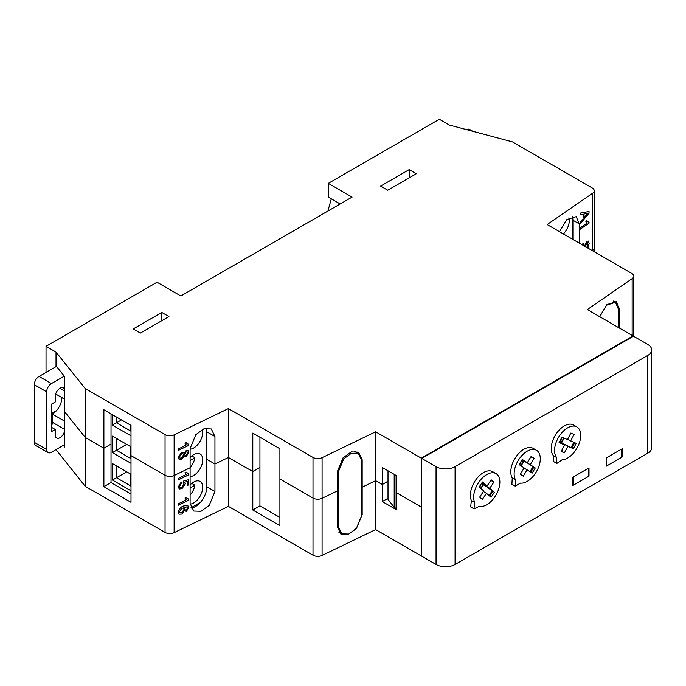 <?xml version="1.0" encoding="UTF-8"?>
<svg xmlns="http://www.w3.org/2000/svg" width="686" height="686" viewBox="0 0 686 686"><rect width="100%" height="100%" fill="white"/><g stroke="black" fill="none" stroke-linecap="round" stroke-linejoin="round"><path stroke-width="1.03" d="M599.753 316.735L606.441 305.253L615.505 302.303L618.36 309.077L618.36 327.479M174.133 475.509L190.108 467.775L174.133 475.509A6.731 3.884 180 0 1 165.052 475.278A6.731 3.884 0 0 0 174.133 475.509L174.133 532.645L228.404 506.362L313.005 555.214L313.005 498.079A6.731 3.884 0 0 0 322.086 498.31L337.306 490.962L322.086 498.31A6.731 3.884 180 0 1 313.005 498.079L279.914 478.974L313.005 498.079L313.005 457.433L228.404 408.582L174.133 434.864L174.133 475.509M191.06 508.077A16.147 9.321 120 0 0 206.855 486.786L206.855 459.32L214.95 463.985L228.404 457.476L228.404 506.362M206.315 428.141A16.147 9.321 120 0 1 206.855 431.854L206.855 459.32L214.95 463.985L214.95 491.45L209.23 505.325L201.024 511.284L193.744 511.044L190.108 503.481L190.108 448.55L195.827 434.675L204.025 428.724L211.305 428.956L214.95 436.519L214.95 463.985L228.404 457.476L252.8 471.556L228.404 457.476L228.404 408.582M186.3 499.734L184.98 498.07L186.198 497.479L188.779 499.271L188.779 500.171L178.471 505.17L178.471 503.756L186.318 499.751M186.3 474.386L184.98 472.714L186.198 472.122L188.779 473.915L188.779 474.823L178.471 479.814L178.471 478.408L186.318 474.395M178.334 486.811L181.241 481.992L181.378 483.338L179.526 486.245L180.006 487.454L181.927 487.292L184.148 484.007L183.222 482.584L183.359 481.109L188.641 479.677L188.641 484.882L187.321 485.525L187.321 481.469L184.654 482.198L185.34 483.827L182.004 488.664L179.14 488.775L178.334 486.811M187.278 506.86L183.848 507.211L185.211 509.218L181.867 514.088L179.106 514.208L178.334 512.322C178.806 509.304 180.452 507.211 183.291 506.071L187.604 505.179L188.779 507.426L186.138 511.876L186 510.53L187.587 507.906L187.124 506.74M187.235 506.825L184.457 507.46M592.275 250.622L592.653 250.356A6.731 3.884 0 0 0 594.23 247.86A6.731 3.884 180 0 1 592.653 250.356L592.275 250.622M388.01 498.259L382.299 501.56L396.096 509.518L396.096 492.497L421.307 507.048L421.787 506.774L421.307 507.048L421.307 555.943L421.787 555.669M85.201 388.533L85.201 437.419L64.75 411.883L85.201 437.419L103.886 448.207L111.021 444.091L103.886 448.207L85.201 437.419L85.201 486.314L165.052 532.413L165.052 475.278L131 455.624L165.052 475.278L165.052 434.632L85.201 388.533L56.02 352.098L56.02 365.827L64.75 376.725L64.75 447.04L63.395 445.343M259.934 437.222L259.934 467.44L252.8 471.556L259.934 467.44L259.934 505.891L252.8 510.015L279.914 525.665L279.914 448.764L252.8 433.106L252.8 510.015M633.015 336.483L633.015 335.934L421.307 458.162L375.636 431.794L375.636 480.68L362.174 487.189L362.174 514.654L356.446 528.52L348.239 534.471L340.951 534.231L337.306 526.668L337.306 471.736L343.034 457.871L351.241 451.911L358.529 452.16L362.174 459.723L362.174 487.189L361.702 486.923L362.174 487.189L375.636 480.68L382.299 484.53L388.01 481.229L382.299 484.53L375.636 480.68L375.636 529.575L421.307 555.943M279.914 517.433L259.934 505.891M131 494.074L111.021 482.541L111.021 413.872M56.02 449.604L85.201 486.314M131 455.624L131 502.315L103.886 486.666L103.886 409.756L131 425.414L131 455.624M375.636 431.794L322.086 457.665L322.086 555.446L375.636 529.575M382.299 501.56L382.299 467.5L396.096 475.467L396.096 492.497L421.307 507.048L421.307 458.162M174.133 532.645A6.731 3.884 180 0 1 165.052 532.413M322.086 555.446A6.731 3.884 180 0 1 313.005 555.214M56.526 410.58L51.424 413.529M51.424 419.755L52.376 420.304M111.021 482.541L103.886 486.666M632.415 335.591A6.731 3.884 0 0 0 633.718 333.285A6.731 3.884 180 0 1 632.415 335.591M188.736 473.915L188.779 474.823M188.736 474.789L178.471 479.763M186.18 472.131L187.364 473.4M181.207 482.009L181.378 483.338M181.336 483.304L179.526 486.245M179.483 486.211L179.964 487.429M188.599 479.685L188.641 484.882M188.599 484.856L187.321 485.474M184.654 482.198L187.321 481.469M184.611 482.172L185.34 483.827M185.297 483.793L182.004 488.664M181.962 488.638L179.543 488.964M188.736 499.262L188.779 500.171M188.736 500.145L178.471 505.119M186.18 497.487L187.364 498.756M187.561 505.145L188.779 507.426M188.736 507.4L186.095 511.85M183.805 507.177L185.211 509.218M185.169 509.192L181.867 514.088M181.816 514.054L179.08 514.191M183.445 508.086L181.85 508.129L179.483 511.61L179.989 512.819M184.019 509.406L183.471 508.103L181.893 508.155L179.526 511.636L180.015 512.828L181.824 512.699L184.019 509.406M361.702 515.486L356.334 528.486L348.642 534.068L341.808 533.837L338.395 526.745L338.395 471.814L343.763 458.814L351.455 453.232L358.289 453.463L361.702 460.555L361.702 515.486M186.3 444.914L184.98 443.242L186.198 442.65L188.779 444.442L188.779 445.351L178.471 450.342L178.471 448.936L186.318 444.922M181.507 452.391L183.522 452.28L184.122 453.214L186.18 450.556L188.067 450.522L188.779 452.374L186.146 456.765L184.645 456.816L184.122 456.113L181.473 459.457L179.157 459.509L178.334 457.451L181.507 452.391M592.653 250.836L592.653 193.229L547.145 224.562L631.746 273.405A6.731 3.884 0 0 1 633.718 276.158A6.731 3.884 0 0 1 632.149 278.645L587.345 309.566L633.015 335.934M559.484 231.688L566.679 219.631L576.206 216.656L579.258 223.876L579.258 243.101M589.042 223.164L580.399 229.115L580.399 227.709L587.13 223.07L585.861 221.415L586.882 220.712L589.042 222.255L589.042 223.164L580.399 229.055M580.399 214.752L580.399 213.106L589.042 211.52L589.042 213.269L580.399 223.576L580.399 221.938L583.057 218.851L583.057 214.169L580.399 214.752M581.968 244.662L583.392 243.256L582.928 245.219M584.481 246.111L586.787 241.343L588.279 241.052L589.154 243.521L587.842 248.058M586.607 247.8L588.159 244.276L586.864 242.835L585.407 246.651M587.653 242.69L586.101 243.753M573.17 239.585L573.17 220.36A16.147 9.321 120 0 0 572.458 216.193M592.653 193.229A6.731 3.884 0 0 0 594.23 190.734A6.731 3.884 0 0 0 592.258 187.981L512.416 141.882L449.304 125.041L439.314 119.27L328.302 183.359L328.302 197.096L340.196 203.956M46.031 372.421L46.031 346.327L157.043 282.238L180.83 295.975L352.09 197.096L328.302 183.359M599.667 316.683L606.853 304.627L616.371 301.643L619.415 308.863L619.415 328.088M46.031 346.327L56.02 352.098M165.052 434.632A6.731 3.884 0 0 0 174.133 434.864M313.005 457.433A6.731 3.884 0 0 0 322.086 457.665M409.182 169.622L416.316 173.747L387.77 190.228L380.636 186.103L409.182 169.622L409.182 177.863M168.936 316.572L140.39 333.053L133.256 328.928L161.793 312.447L168.936 316.572M56.02 366.65L56.02 365.827M161.793 312.447L161.793 320.688M588.991 211.528L589.042 213.269M588.991 213.243L580.399 223.49M580.399 214.718L583.057 214.169M588.048 213.08L584 213.929L584.052 217.702L588.048 213.08L584.052 213.946L584.052 217.702M586.856 220.729L588.168 222.067M588.991 222.264L588.991 223.139M583.34 243.298L583.392 244.808M583.34 244.782L582.877 245.194M588.254 241.043L589.154 243.521M589.103 243.496L587.791 248.023M587.602 242.664L586.813 242.81M586.05 243.727L585.355 246.626M188.736 444.442L188.779 445.351M188.736 445.317L178.471 450.29M186.18 442.659L187.338 443.919M183.505 452.263L184.122 453.214M188.05 450.513L188.779 452.374M188.736 452.348L186.146 456.765M186.103 456.739L184.62 456.799M181.473 459.457L184.122 456.113M181.421 459.423L179.132 459.5M183.016 453.712L181.481 453.763L179.483 456.85L179.972 458.094M184.637 454.364L184.997 455.375L186.112 455.375L187.587 452.966L187.209 451.954L186.129 451.937L184.637 454.364L185.04 455.401M187.167 451.92L186.172 451.963L184.68 454.389M183.488 454.921L183.033 453.729L181.533 453.789L179.526 456.885L179.989 458.102L181.49 458.034L183.488 454.921M61.894 397.597A13.454 7.769 -60 0 1 52.376 414.078L52.376 422.319L64.75 429.462A6.731 3.884 -60 0 1 61.809 436.227A6.731 3.884 -60 0 1 56.629 438.028A6.731 3.884 -60 0 1 55.232 434.95L55.232 429.462L51.424 431.657L51.424 404.191L55.232 401.987L55.232 396.499A6.731 3.884 -60 0 1 58.173 389.725A6.731 3.884 -60 0 1 63.352 387.924A6.731 3.884 -60 0 1 64.75 391.003L59.991 388.259M52.376 422.319A6.731 3.884 -60 0 1 51.424 426.16M34.3 442.367L46.665 449.51A6.731 3.884 120 0 0 48.063 452.589L35.689 445.446A6.731 3.884 -60 0 1 34.3 442.367L34.3 384.683A6.731 3.884 -60 0 1 39.059 376.451L56.475 366.393M64.75 421.221L52.376 414.078M39.059 376.451L51.424 383.585L64.295 376.16M51.424 383.585A6.731 3.884 120 0 0 46.665 391.826L34.3 384.683M46.665 449.51L46.665 391.826M48.063 452.589A6.731 3.884 120 0 0 51.424 452.254L64.75 444.562M51.424 427.258L55.232 429.462M55.652 393.996L64.75 399.243M519.636 463.796A2.358 1.363 120 0 0 521.257 461.112M519.422 464.156A2.358 1.363 120 0 0 519.842 464.756A2.358 1.363 120 0 0 522.183 463.436A2.358 1.363 120 0 0 522.243 460.7A2.358 1.363 120 0 0 522.2 460.683A2.358 1.363 120 0 0 521.574 460.589M536.461 450.265L533.125 448.344A18.505 10.684 -60 0 0 516.164 456.619A18.505 10.684 -60 0 0 512.245 477.996L515.58 479.917A18.505 10.684 -60 0 1 519.499 458.54A18.505 10.684 -60 0 1 536.461 450.265A18.505 10.684 -60 0 1 537.507 469.653A18.505 10.684 -60 0 1 520.451 483.124L515.237 486.134L515.58 479.917M535.269 467.972L530.235 464.662L534.06 458.325L531.135 456.404L527.311 462.733L522.278 459.423L519.148 464.611L524.181 467.921L520.357 474.249L523.281 476.178L527.105 469.841L532.139 473.151L535.269 467.972L533.845 467.149L530.767 472.251M524.421 461.069L533.845 467.149M530.347 457.708L531.676 456.953L534.06 458.325M531.05 456.542L531.676 456.953M522.089 459.723L527.311 462.733M524.215 461.181L530.235 464.662M512.245 477.996L511.902 484.205L515.237 486.134M520.906 474.618L520.94 473.297M524.078 468.092L527.105 469.841M533.031 466.617L529.952 471.711M521.137 465.914L524.053 461.086M560.213 440.352A2.358 1.363 120 0 0 561.697 437.539M559.905 440.952A2.358 1.363 120 0 0 560.282 441.415A2.358 1.363 120 0 0 562.443 440.352A2.358 1.363 120 0 0 562.94 437.634M576.9 426.924L573.565 424.994A18.505 10.684 -60 0 0 556.08 434.041A18.505 10.684 -60 0 0 553.345 455.59L556.68 457.511A18.505 10.684 -60 0 1 559.407 435.962A18.505 10.684 -60 0 1 576.9 426.924A18.505 10.684 -60 0 1 578.341 445.463A18.505 10.684 -60 0 1 562.057 459.826L556.861 463.427L556.68 457.511M559.459 441.793L573.402 448.704L576.223 443.353L570.666 440.961L574.105 434.427L570.881 433.038L567.442 439.572L561.885 437.179L559.073 442.53L564.621 444.922L561.182 451.465L564.407 452.854L562.031 451.482L561.997 449.922M573.402 448.704L567.854 446.312L564.407 452.854M570.452 433.852L571.404 433.26M567.631 439.212L570.666 440.961M553.345 455.59L553.533 461.507L556.861 463.427M561.328 451.182L562.031 451.482M561.843 443.319L559.45 441.81M559.399 441.904L564.621 444.922M561.834 442.839L567.854 446.312M574.705 442.702L571.978 447.881M573.805 442.316L571.078 447.495M561.663 442.744L564.089 438.131M479.257 487.103A2.358 1.363 120 0 0 480.809 484.513M480.397 488.089A2.358 1.363 120 0 0 482.044 486.151A2.358 1.363 120 0 0 481.889 484.11A2.358 1.363 120 0 0 481.761 484.024A2.358 1.363 120 0 0 481.203 483.922M496.021 473.614L492.694 471.694A18.505 10.684 -60 0 0 476.135 479.403A18.505 10.684 -60 0 0 471.385 500.548L474.721 502.469A18.505 10.684 -60 0 1 479.463 481.323A18.505 10.684 -60 0 1 496.021 473.614A18.505 10.684 -60 0 1 496.758 493.628A18.505 10.684 -60 0 1 479.18 506.319L473.983 508.858L474.721 502.469M494.392 492.265L489.778 488.278L493.86 482.147L491.185 479.831L487.103 485.971L482.49 481.992L479.145 487.009L483.759 490.987L479.677 497.127L482.352 499.442L486.443 493.303L491.047 497.281L494.392 492.265L492.968 491.442L489.795 496.201M484.453 484.445L483.759 484.805L481.761 483.081M490.07 481.512L491.485 480.775L493.86 482.147M490.902 480.269L491.485 480.775M481.855 482.944L487.103 485.971M483.759 484.805L489.778 488.278M471.385 500.548L470.647 506.937L473.983 508.858M480.011 497.419L480.063 496.553M483.39 491.545L486.443 493.303M481.743 483.115L492.968 491.442M492.222 490.799L489.049 495.558M480.997 488.612L483.596 484.71M466.557 129.645A6.731 3.884 -60 0 1 469.627 129.465L472.843 131.326M328.088 210.954A3.361 1.938 0 0 1 328.054 210.705A3.361 1.938 0 0 1 328.097 210.396L331.304 198.829M573.307 476.976L587.816 468.598M573.307 483.021L572.827 482.738M588.288 468.598L588.288 476.564L573.307 485.216L573.307 477.25M606.604 457.751L621.122 449.373M606.604 463.787L606.132 463.513M621.593 449.373L621.593 457.339L606.604 465.991L606.604 458.025M563.36 233.926A12.785 7.383 120 0 0 569.269 220.72A12.785 7.383 120 0 0 568.865 217.848M572.724 216.956L572.724 239.328M191.78 455.924L194.901 457.733A12.785 7.383 120 0 1 190.108 467.646M190.108 476.684A12.785 7.383 120 0 0 201.161 466.574A12.785 7.383 120 0 0 200.072 453.961A12.785 7.383 120 0 0 194.635 454.098A12.785 7.383 120 0 0 190.108 457.511M190.108 449.219A12.785 7.383 120 0 0 199.737 441.818A12.785 7.383 120 0 0 202.301 429.462M191.78 483.39L194.901 485.199A12.785 7.383 120 0 1 190.108 495.112M190.125 504.15A12.785 7.383 120 0 0 201.169 494.023A12.785 7.383 120 0 0 200.072 481.426A12.785 7.383 120 0 0 194.635 481.563A12.785 7.383 120 0 0 190.108 484.976M190.108 487.969L194.901 485.199M190.108 460.503L194.901 457.733M200.466 502.315L190.94 507.82M131 463.316L112.453 452.606L112.453 436.125L131 446.835M131 490.782L112.453 480.071L112.453 463.59L131 474.3M131 435.85L112.453 425.14L112.453 414.696M121.491 419.918L116.491 422.799L130.76 431.04L130.76 425.277M116.491 417.037L116.491 422.799L112.453 425.14M126.721 471.831L116.491 477.739L130.76 485.971L130.76 474.163M116.491 465.923L116.491 477.739L112.453 480.071M126.721 444.365L116.491 450.265L130.76 458.505L130.76 446.697M116.491 438.457L116.491 450.265L112.453 452.606M131 459.003L130.76 458.505M131 486.468L130.76 485.971M131 431.537L130.76 431.04M455.084 466.677L647.755 355.434A13.454 7.769 0 0 0 651.7 349.946A13.454 7.769 0 0 0 647.755 344.449L633.487 336.209L421.787 458.437L436.056 466.677A13.454 7.769 0 0 0 455.084 466.677L455.084 564.458A13.454 7.769 180 0 1 436.056 564.458L436.056 466.677M651.7 349.946L651.7 447.726A13.454 7.769 180 0 1 647.755 453.214L455.084 564.458M572.827 485.491L572.827 477.25L589.008 467.912L589.008 476.153L572.827 485.491M606.132 466.266L606.132 458.025L622.305 448.687L622.305 456.927L606.132 466.266M421.787 458.437L421.787 556.217L436.056 564.458M589.008 476.153L588.288 476.153M622.305 456.927L621.593 456.927M396.096 508.42L394.193 507.323L394.193 474.36L396.096 475.467M394.193 507.323L388.01 499.357L388.01 470.793M206.855 486.786L214.95 491.45M361.702 514.389L362.174 514.654M338.395 526.745L337.306 526.119M338.395 471.814L337.315 471.188M632.149 335.437L632.149 278.645M573.17 220.36L579.258 223.876M618.343 308.237L619.415 308.863M361.651 459.423L362.174 459.723M206.855 431.854L214.95 436.519M647.755 453.214L647.755 355.434M615.505 302.303L613.353 301.06M594.23 190.734L594.23 251.745M633.718 276.158L633.718 336.346M341.808 533.837L338.678 532.036M358.289 453.463L354.465 451.251"/></g></svg>
